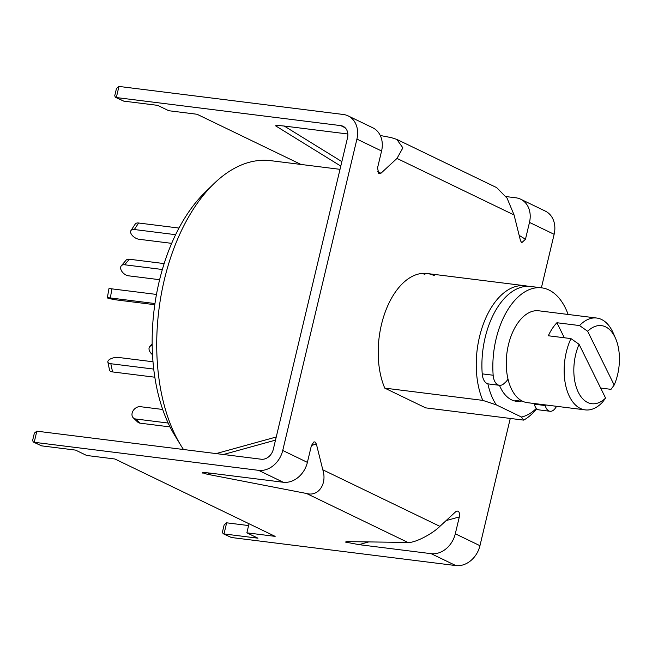 <?xml version="1.0" encoding="UTF-8"?>
<svg xmlns="http://www.w3.org/2000/svg" width="652" height="652" viewBox="0 0 652 652"><rect width="100%" height="100%" fill="white"/><g stroke="black" fill="none" stroke-linecap="round" stroke-linejoin="round"><path stroke-width="0.98" d="M434.33 275.674A69.422 39.625 97.1 0 0 427.052 273.506A69.422 39.625 97.1 0 0 385.308 311.778A69.422 39.625 97.1 0 0 384.753 388.119L482.806 400.377A69.422 39.625 -82.9 0 1 483.352 324.036A69.422 39.625 -82.9 0 1 525.104 285.763A69.422 39.625 -82.9 0 1 527.908 286.293M521.999 400.956A46.284 26.414 -82.9 0 1 516.4 401.282A46.284 26.414 -82.9 0 1 511.551 399.839A46.284 26.414 -82.9 0 1 499.465 385.316M183.497 449.505A161.989 92.454 -82.9 0 1 180.791 445.283A161.989 92.454 -82.9 0 1 213.457 184.141A161.989 92.454 -82.9 0 1 270.727 160.669L340.01 169.333M213.457 184.141L204.809 192.601A150.335 85.803 97.1 0 0 174.508 434.957L180.791 445.283M536.726 408.731A69.422 39.625 -82.9 0 1 523.686 420.116L425.634 407.859L384.753 388.119M523.686 420.116L521.47 417.027L496.327 404.884L482.806 400.377M496.327 404.884A62.478 35.656 -82.9 0 1 487.892 383.824M536.392 408.388A62.478 35.656 -82.9 0 1 521.47 417.027M507.965 378.975A11.573 6.601 -82.9 0 1 505.74 381.99L504.126 383.49A13.888 7.922 -82.9 0 1 499.416 385.308L488.478 383.938A13.888 7.922 -82.9 0 1 482.219 373.865A69.422 39.625 -82.9 0 1 485.169 337.508A69.422 39.625 -82.9 0 1 530.761 286.472L541.698 287.842A69.422 39.625 -82.9 0 1 568.128 314.468M499.416 385.308A13.888 7.922 -82.9 0 1 493.156 375.226A69.422 39.625 -82.9 0 1 496.107 338.869A69.422 39.625 -82.9 0 1 541.698 287.842M556.645 406.318A69.422 39.625 -82.9 0 1 555.162 408.405A11.573 6.601 -82.9 0 1 550.052 411.273A11.573 6.601 -82.9 0 1 545.251 405.552L534.314 404.183L534.151 403.507M550.052 411.273L539.114 409.904A11.573 6.601 -82.9 0 1 534.314 404.183M545.08 404.868L545.251 405.552M152.503 354.688A6.944 4.295 40.3 0 1 149.332 350.466A6.944 4.295 40.3 0 1 149.691 346.677A6.944 4.295 40.3 0 1 152.185 345.617M164.157 263.587L129.373 259.235A6.944 4.295 -139.7 0 0 126.015 260.262L121.305 265.804A6.944 4.295 -139.7 0 0 120.946 269.586A6.944 4.295 -139.7 0 0 128.534 275.812L159.626 279.7M162.364 269.496L124.662 264.785A6.944 4.295 -139.7 0 0 121.305 265.804M168.159 423.05L135.763 419A6.944 5.249 133.6 0 1 133.301 417.867A6.944 5.249 133.6 0 1 132.429 412.137A6.944 5.249 133.6 0 1 140.416 406.685L162.698 409.472M170.033 426.913L140.147 423.172A6.944 5.249 133.6 0 1 137.678 422.048L133.301 417.867M153.725 369.089L110.832 363.726A6.944 2.942 168.1 0 1 107.849 362.015A6.944 2.942 168.1 0 1 108.982 359.88A6.944 2.942 168.1 0 1 118.452 357.451L152.992 361.77M154.826 377.215L112.551 371.925A6.944 2.942 168.1 0 1 109.569 370.214L107.849 362.015M156.472 294.435L111.916 288.86A6.944 0.489 -170.1 0 0 108.925 288.738L107.335 297.834A6.944 0.489 -170.1 0 0 108.517 298.323A6.944 0.489 -170.1 0 0 118.012 300.116L154.793 304.712M154.964 303.539L110.327 297.956A6.944 0.489 -170.1 0 0 107.335 297.834M178.99 228.053L138.623 223.008A6.944 3.733 -146.6 0 0 135.233 224.06L130.938 230.572A6.944 3.733 -146.6 0 0 131.068 233.693A6.944 3.733 -146.6 0 0 139.137 239.284L171.672 243.351M175.624 234.687L134.32 229.52A6.944 3.733 -146.6 0 0 130.938 230.572M579.538 325.56A46.284 26.414 -82.9 0 1 596.71 318.037A46.284 26.414 -82.9 0 1 601.56 319.488A46.284 26.414 -82.9 0 1 613.312 333.221L615.618 338.543A39.34 22.453 97.1 0 0 587.664 331.273L579.538 325.56L556.914 322.732A46.284 26.414 97.1 0 0 548.316 335.764L570.94 338.592L579.066 344.297A39.34 22.453 97.1 0 0 587.615 402.48A39.34 22.453 97.1 0 0 605.586 398.07L602.391 402.365A46.284 26.414 -82.9 0 1 585.227 409.888A46.284 26.414 -82.9 0 1 580.37 408.445A46.284 26.414 -82.9 0 1 570.94 338.592M585.227 409.888L527.338 402.651A46.284 26.414 -82.9 0 1 522.488 401.2A46.284 26.414 -82.9 0 1 507.533 349.105A46.284 26.414 -82.9 0 1 538.821 310.8L596.71 318.037M508.356 380.515A28.924 16.512 -82.9 0 1 507.558 379.708M579.066 344.297L605.586 398.07M520.035 399.766A46.284 26.414 -82.9 0 1 514.346 400.882M600.639 388.046L610.997 389.342L614.184 385.047A39.34 22.453 97.1 0 0 615.618 338.543M614.184 385.047L587.664 331.273M564.33 337.76L556.914 322.732M459.318 516.93L455.3 533.784A23.138 18.663 115.8 0 1 431.151 553.67L358.934 544.64L345.438 542.065L346.742 541.625L407.899 542.44C414.224 543.263 431.82 534.412 439.896 526.351L455.984 511.478L457.981 511.005C459.391 512.024 459.839 514.004 459.318 516.93L446.155 520.565M118.966 86.431L116.317 97.547L115.453 97.311L114.728 95.787L116.48 88.427L118.966 86.431L343.368 114.491A23.138 18.663 -64.2 0 1 348.127 115.893A23.138 18.663 -64.2 0 1 356.921 139.088L282.74 450.467L307.394 462.374L311.411 445.512L313.954 441.885L315.006 441.974L316.383 444.069L322.805 469.807L439.896 526.351M322.805 469.807C327.32 483.955 318.347 496.971 306.489 493.474L207.14 474.224L202.373 472.676M202.462 473.034C201.68 472.398 204.532 472.464 211.028 473.222L283.245 482.252A23.138 18.663 115.8 0 0 307.394 462.374M424.908 274.492A69.422 39.625 97.1 0 0 422.276 273.408M282.74 450.467A23.138 18.663 -64.2 0 1 258.591 470.345L34.189 442.284L33.325 442.048L32.6 440.524L34.352 433.164L36.838 431.168L34.189 442.284L41.581 445.854L75.542 450.1L86.634 455.463L114.923 459L275.152 536.368L246.872 532.831L249.031 523.752M248.599 525.561L226.651 522.814L224.003 533.939L257.964 538.185L246.872 532.831M231.403 537.509L223.139 533.703L231.403 537.509L455.797 565.569A23.138 18.663 115.8 0 0 479.953 545.691L510.272 418.437M541.388 287.801L554.135 234.312A23.138 18.663 115.8 0 0 545.341 211.118L520.687 199.21A23.138 18.663 -64.2 0 0 515.928 197.809L506.042 196.578M520.687 199.21A23.138 18.663 -64.2 0 1 529.481 222.405L525.463 239.268L521.722 242.723L520.492 240.71L514.078 214.973L507.069 198.159L496.694 187.629L396.775 139.381L402.887 147.849L396.986 158.428L514.078 214.973M377.41 171.15L380.89 173.302L396.986 158.428M380.89 173.302L378.747 173.685L377.557 167.849L381.575 150.995A23.138 18.663 -64.2 0 0 372.781 127.792L348.127 115.893M115.453 97.311L123.709 101.117L116.317 97.547L340.719 125.608A11.573 9.332 -64.2 0 1 343.099 126.309A11.573 9.332 -64.2 0 1 347.5 137.906L273.318 449.285A11.573 9.332 -64.2 0 1 261.24 459.228L36.838 431.168M380.271 135.486L391.265 137.621L396.775 139.381M340.784 166.081L275.535 125.787L277.719 125.437L284.223 126.04L347.834 133.994M123.709 101.117L157.67 105.363L168.762 110.726L197.051 114.263L300.996 164.451M226.651 522.814L224.166 524.811L222.413 532.179L223.139 533.703M33.325 442.048L41.581 445.854M482.219 373.865L493.156 375.226M124.662 264.785L129.373 259.235M135.763 419L140.147 423.172M110.832 363.726L112.551 371.925M111.916 288.86L110.327 297.956M138.623 223.008L134.32 229.52M368.771 541.918L358.934 544.64M306.489 493.474L407.899 542.44M258.591 470.345L283.245 482.252M431.151 553.67L455.797 565.569M455.3 533.784L479.953 545.691M529.481 222.405L554.135 234.312M356.921 139.088L381.575 150.995M316.383 444.069L311.428 445.438M210.849 473.197L207.14 474.224M519.163 235.372L525.463 239.268M340.719 125.608L345.128 127.743M284.223 126.04L341.844 161.623M275.494 440.133L223.44 454.501M525.104 285.763L427.052 273.506M149.691 346.677L152.16 343.767M216.13 453.588L276.244 436.995"/></g></svg>
